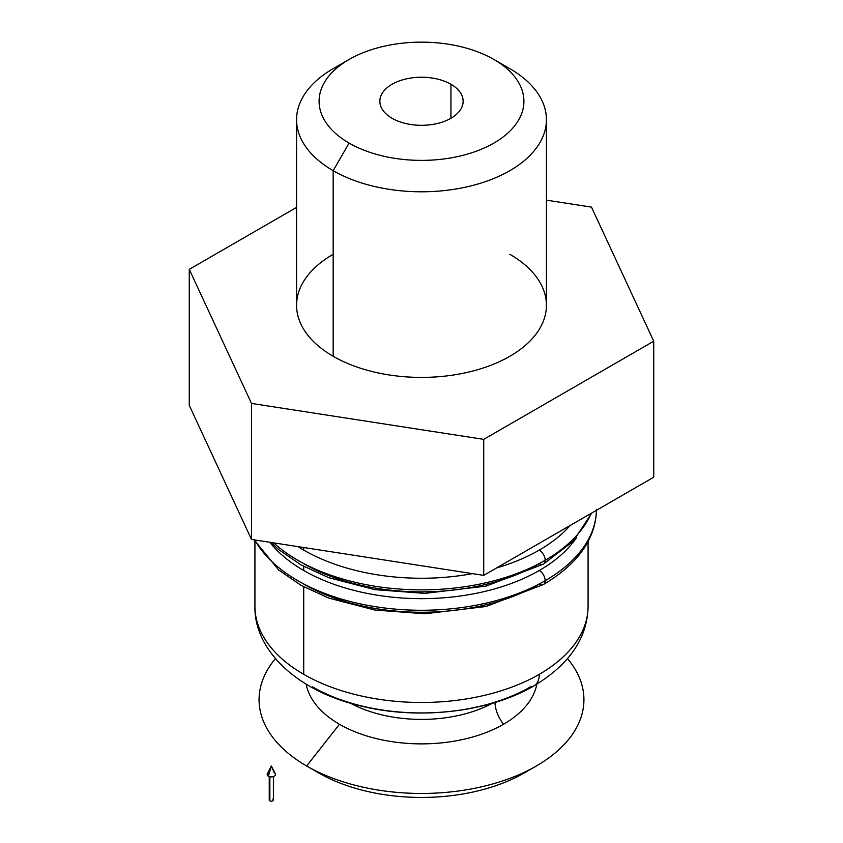 <?xml version="1.0" encoding="UTF-8"?>
<svg xmlns="http://www.w3.org/2000/svg" width="843" height="843" viewBox="0 0 843 843"><rect width="100%" height="100%" fill="white"/><g stroke="black" fill="none" stroke-linecap="round" stroke-linejoin="round"><path stroke-width="1.26" d="M545.168 580.69A174.901 100.981 0 0 0 596.391 510.321A174.901 100.981 180 0 1 545.168 580.69A8.325 4.805 -120 0 0 539.288 570.49A8.325 4.805 60 0 1 545.168 580.69A174.901 100.981 180 0 1 254.86 539.963A174.901 100.981 0 0 0 545.168 580.69A8.325 4.805 60 0 1 543.45 584.505A8.325 4.805 -120 0 0 545.168 580.69M576.601 537.549A166.577 96.165 180 0 1 539.288 570.49A166.577 96.165 180 0 1 303.712 570.49A166.577 96.165 180 0 1 269.855 542.281A166.577 96.165 0 0 0 303.712 570.49L303.712 566.433L303.712 570.49A166.577 96.165 0 0 0 539.288 570.49A166.577 96.165 0 0 0 576.601 537.549M545.168 560.289A174.901 100.981 0 0 0 591.206 513.313A174.901 100.981 180 0 1 545.168 560.289A8.325 4.805 -120 0 0 539.288 550.089A8.325 4.805 60 0 1 545.168 560.289A174.901 100.981 180 0 1 273.69 542.871A174.901 100.981 0 0 0 545.168 560.289A8.325 4.805 60 0 1 543.45 564.104A8.325 4.805 -120 0 0 545.168 560.289M570.174 525.452A166.577 96.165 180 0 1 539.288 550.089A166.577 96.165 180 0 1 496.611 567.919A166.577 96.165 0 0 0 539.288 550.089A166.577 96.165 0 0 0 570.174 525.452M472.533 573.63A166.577 96.165 180 0 1 303.712 550.089A166.577 96.165 180 0 1 298.022 546.633A166.577 96.165 0 0 0 303.712 550.089L303.712 547.518L303.712 550.089A166.577 96.165 0 0 0 472.533 573.63M350.509 703.22A103.91 59.99 0 0 0 492.491 703.22A103.91 59.99 180 0 1 350.509 703.22M530.142 769.396A145.755 84.152 180 0 1 318.433 772.799L306.652 765.992A162.425 93.773 180 0 1 275.461 658.636A162.425 93.773 0 0 0 306.652 765.992L318.433 772.799A145.755 84.152 0 0 0 524.567 772.799L536.348 765.992A162.425 93.773 180 0 1 306.652 765.992L339.466 724.263A116.018 66.976 180 0 1 306.167 684.147A116.018 66.976 0 0 0 339.466 724.263A116.018 66.976 0 0 0 503.534 724.263A24.984 14.426 60 0 1 494.978 702.472A24.984 14.426 -120 0 0 503.534 724.263A116.018 66.976 0 0 0 536.833 684.147A116.018 66.976 180 0 1 503.534 724.263A116.018 66.976 180 0 1 339.466 724.263L306.652 765.992A162.425 93.773 0 0 0 515.768 776.045A162.425 93.773 0 0 0 567.539 658.636A162.425 93.773 180 0 1 536.348 765.992M254.923 541.459L254.923 606.317A166.577 96.165 0 0 0 303.712 674.316A166.577 96.165 0 0 0 539.288 674.316A166.577 96.165 180 0 1 303.712 674.316A166.577 96.165 180 0 1 254.923 606.317C253.985 649.152 295.577 690.059 358.138 705.306C416.379 720.596 488.455 712.725 534.114 685.759A24.984 14.426 -120 0 0 539.288 674.316A24.984 14.426 60 0 1 534.114 685.759A24.984 14.426 60 0 1 530.447 686.887A154.079 88.958 180 0 1 312.553 686.887M303.712 674.316L303.712 586.833L303.712 674.316M450.942 118.273L450.942 84.268A41.644 24.047 0 0 0 405.567 79.063A41.644 24.047 0 0 0 379.856 101.265A41.644 24.047 0 0 0 392.058 118.273A41.644 24.047 0 0 0 437.433 123.478A41.644 24.047 0 0 0 463.144 101.265A41.644 24.047 0 0 0 450.942 84.268L450.942 118.273M296.567 119.664L296.567 305.282A124.933 72.129 0 0 0 333.164 356.283L333.164 170.665A124.933 72.129 180 0 1 296.567 119.664A124.933 72.129 180 0 1 341.921 64.068M349.086 59.463L333.164 68.662A124.933 72.129 0 0 0 333.164 170.665L349.097 143.078A102.403 59.115 180 0 1 349.086 59.463A102.403 59.115 180 0 1 493.903 59.463L509.836 68.662L493.903 59.463A102.403 59.115 180 0 1 493.914 59.463A102.403 59.115 180 0 1 493.903 143.078A102.403 59.115 180 0 1 349.097 143.078L333.164 170.665A124.933 72.129 0 0 0 509.836 170.665A124.933 72.129 0 0 0 509.836 68.662A124.933 72.129 180 0 1 546.433 119.664A124.933 72.129 180 0 1 469.309 186.303A124.933 72.129 180 0 1 333.164 170.665L333.164 356.283A124.933 72.129 0 0 0 469.309 371.921A124.933 72.129 0 0 0 546.433 305.282L546.433 119.664M270.94 542.449L278.685 549.583L301.204 565.042L328.759 577.676L374.787 589.636L424.872 593.367L486.105 586.096L543.45 564.104A8.325 4.805 60 0 1 539.288 563.693A166.577 96.165 180 0 1 303.712 563.693M254.091 539.836L278.685 569.984L301.204 585.442L328.759 598.077L374.787 610.037L424.872 613.767L486.105 606.496L543.45 584.505A8.325 4.805 60 0 1 539.288 584.094A166.577 96.165 180 0 1 303.712 584.094M539.288 674.316A166.577 96.165 0 0 0 588.077 606.317A166.577 96.165 180 0 1 539.288 674.316M493.903 59.463A102.403 59.115 0 0 0 349.097 59.463A102.403 59.115 0 0 0 349.097 143.078A102.403 59.115 0 0 0 493.903 143.078A102.403 59.115 0 0 0 493.903 59.463L509.836 68.662M450.942 84.268A41.644 24.047 180 0 1 450.942 118.273A41.644 24.047 180 0 1 392.058 118.273A41.644 24.047 180 0 1 392.058 84.268A41.644 24.047 180 0 1 450.942 84.268M251.499 539.436L251.499 403.428L189.264 269.349L189.264 405.357L251.499 539.436L483.724 575.369L483.724 439.361L251.499 403.428L251.499 539.436L189.264 405.357L189.264 269.349L251.499 403.428L483.724 439.361L483.724 575.369L653.736 477.212L653.736 341.204L483.724 439.361L653.736 341.204L591.501 207.125L546.433 200.149L591.501 207.125L653.736 341.204L653.736 477.212L483.724 575.369L251.499 539.436M296.567 207.399L189.264 269.349L296.567 207.399M509.836 254.28A124.933 72.129 180 0 1 509.836 356.283A124.933 72.129 180 0 1 333.164 356.283A124.933 72.129 180 0 1 333.164 254.28M271.33 766.002L268.38 776.203A4.162 2.403 0 0 0 273.448 776.561A4.162 2.403 0 0 0 275.324 773.821L271.33 766.002L274.27 772.799A4.162 2.403 180 0 1 274.27 776.203A4.162 2.403 180 0 1 268.38 776.203L271.33 766.002L267.326 773.821A4.162 2.403 0 0 0 268.38 776.203A4.162 2.403 180 0 1 269.497 772.336M269.244 776.582L269.244 799.996A2.086 1.201 0 0 0 269.855 800.85L269.855 776.751L269.855 800.85A2.086 1.201 0 0 0 272.12 801.113A2.086 1.201 0 0 0 273.406 799.996L273.406 776.582M272.795 799.153A2.086 1.201 180 0 1 272.795 800.85A2.086 1.201 180 0 1 269.855 800.85A2.086 1.201 180 0 1 269.855 799.153M591.786 512.976L573.409 541.058L543.45 564.104M596.401 509.288C596.412 517.971 594.631 526.612 591.059 535.189C583.377 553.777 567.508 570.216 543.45 584.505M534.114 685.759C569.51 664.41 587.497 637.93 588.077 606.317L588.077 541.459"/></g></svg>

